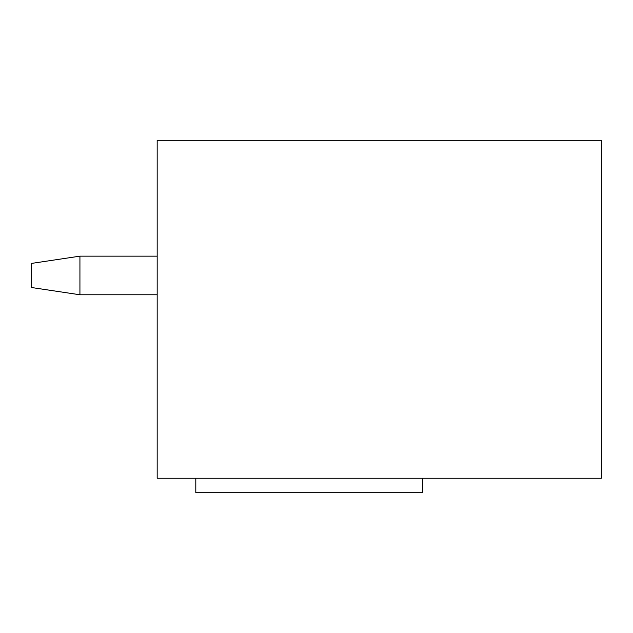 <?xml version="1.0" encoding="UTF-8"?>
<svg xmlns="http://www.w3.org/2000/svg" width="633" height="633" viewBox="0 0 633 633"><rect width="100%" height="100%" fill="white"/><g stroke="black" fill="none" stroke-linecap="round" stroke-linejoin="round"><path stroke-width="0.95" d="M157.174 256.151L79.932 256.151L31.65 263.391L31.65 287.532L79.932 294.772L157.174 294.772M79.932 256.151L79.932 294.772M422.717 478.239L422.717 492.719L195.803 492.719L195.803 478.239M157.174 140.281L601.35 140.281L601.35 478.239L157.174 478.239L157.174 140.281"/></g></svg>
